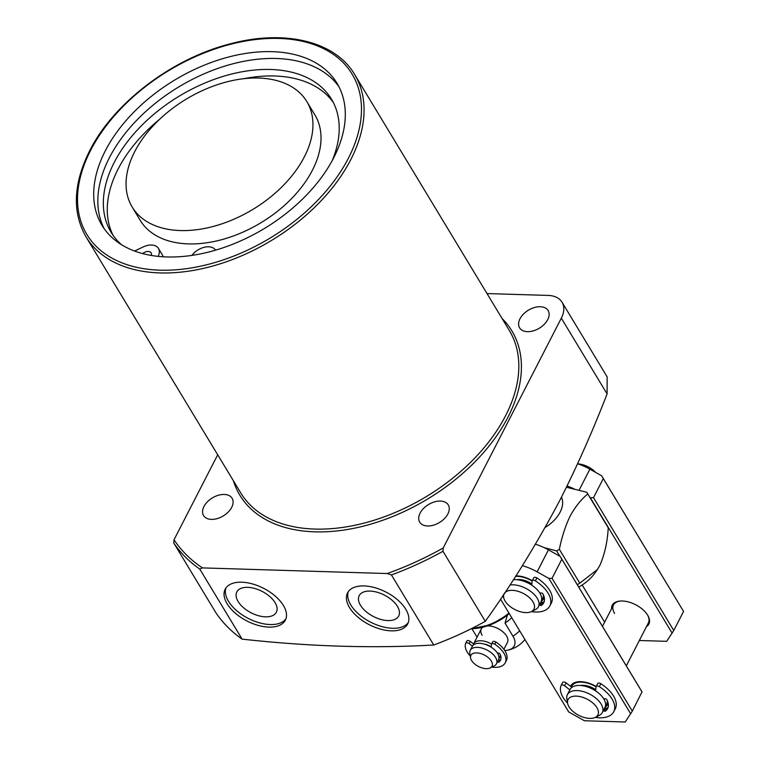 <?xml version="1.0" encoding="UTF-8"?>
<svg xmlns="http://www.w3.org/2000/svg" width="760" height="760" viewBox="0 0 760 760"><rect width="100%" height="100%" fill="white"/><g stroke="black" fill="none" stroke-linecap="round" stroke-linejoin="round"><path stroke-width="1.14" d="M578.711 587.091A34.333 21.679 -31.1 0 0 595.441 572.327L597.389 569.515L579.794 583.177A53.95 34.067 -31.1 0 1 577.258 584.687M559.873 556.253L556.653 550.924A53.95 34.067 -31.1 0 0 559.341 549.328C561.83 537.006 565.431 525.901 570.161 516.011C575.292 506.73 581.172 499.377 587.793 493.962L608.247 527.82C607.477 541.737 604.703 554.221 599.925 565.26L597.389 569.515M556.653 550.924L543.903 547.533M142.623 253.612A6.127 3.876 148.9 0 1 151.107 252.862A6.127 3.876 148.9 0 1 151.268 255.465M333.308 102.467A128.744 81.301 -31.1 0 0 243.846 78.688M159.875 119.073A128.744 81.301 -31.1 0 0 118.151 168.957A128.744 81.301 -31.1 0 0 113.173 235.486M121.714 244.862A128.744 81.301 148.9 0 1 111.093 232.303A128.744 81.301 148.9 0 1 114.218 162.45A128.744 81.301 148.9 0 1 225.302 75.753A128.744 81.301 148.9 0 1 331.464 99.142A128.744 81.301 148.9 0 1 332.31 160.417M132.192 207.062L140.258 220.4A102.011 64.419 -31.1 0 0 224.371 238.934A102.011 64.419 -31.1 0 0 312.398 170.24A102.011 64.419 -31.1 0 0 314.877 114.893L306.812 101.545A102.011 64.419 -31.1 0 0 222.689 83.011A102.011 64.419 -31.1 0 0 134.672 151.715A102.011 64.419 -31.1 0 0 132.192 207.062A102.011 64.419 -31.1 0 0 216.315 225.596A102.011 64.419 -31.1 0 0 304.332 156.892A102.011 64.419 -31.1 0 0 306.812 101.545M397.423 606.385A22.221 12.037 -152.8 0 0 377.33 592.287A22.221 12.037 -152.8 0 0 359.309 595.46A22.221 12.037 -152.8 0 0 360.477 605.264A22.221 12.037 -152.8 0 0 380.978 619.476A22.221 12.037 -152.8 0 0 398.82 615.761A22.221 12.037 -152.8 0 0 397.423 606.385M275.072 602.651A22.221 12.037 -152.8 0 0 254.98 588.544A22.221 12.037 -152.8 0 0 236.949 591.717A22.221 12.037 -152.8 0 0 238.118 601.521A22.221 12.037 -152.8 0 0 258.618 615.742A22.221 12.037 -152.8 0 0 276.459 612.028A22.221 12.037 -152.8 0 0 275.072 602.651M283.413 605.511A33.839 18.335 -152.8 0 0 252.501 583.946A33.839 18.335 -152.8 0 0 225.178 589.181A33.839 18.335 -152.8 0 0 227.135 603.792A33.839 18.335 -152.8 0 0 258.048 625.366A33.839 18.335 -152.8 0 0 285.37 620.122A33.839 18.335 -152.8 0 0 283.413 605.511M225.929 587.945A33.839 18.335 -152.8 0 0 228.456 601.226A33.839 18.335 -152.8 0 0 258.144 622.44A33.839 18.335 -152.8 0 0 285.94 618.792M405.773 609.254A33.839 18.335 -152.8 0 0 374.86 587.679A33.839 18.335 -152.8 0 0 347.529 592.923A33.839 18.335 -152.8 0 0 349.486 607.534A33.839 18.335 -152.8 0 0 380.409 629.1A33.839 18.335 -152.8 0 0 407.731 623.856A33.839 18.335 -152.8 0 0 405.773 609.254M348.289 591.688A33.839 18.335 -152.8 0 0 350.806 604.969A33.839 18.335 -152.8 0 0 380.494 626.173A33.839 18.335 -152.8 0 0 408.291 622.525M211.423 519.384A16.672 10.526 -31.1 0 0 228.256 512.012A16.672 10.526 -31.1 0 0 232.104 498.294A16.672 10.526 -31.1 0 0 224.238 494.456A16.672 10.526 -31.1 0 0 207.404 501.828A16.672 10.526 -31.1 0 0 203.556 515.546A16.672 10.526 -31.1 0 0 211.423 519.384M427.585 525.986A16.672 10.526 -31.1 0 0 444.419 518.614A16.672 10.526 -31.1 0 0 448.267 504.897A16.672 10.526 -31.1 0 0 440.401 501.058A16.672 10.526 -31.1 0 0 423.567 508.431A16.672 10.526 -31.1 0 0 419.719 522.149A16.672 10.526 -31.1 0 0 427.585 525.986M527.459 331.664A16.672 10.526 -31.1 0 0 544.293 324.292A16.672 10.526 -31.1 0 0 548.14 310.574A16.672 10.526 -31.1 0 0 540.274 306.726A16.672 10.526 -31.1 0 0 523.44 314.099A16.672 10.526 -31.1 0 0 519.593 327.816A16.672 10.526 -31.1 0 0 527.459 331.664M485.288 621.319C512.021 584.031 536.997 543.457 560.234 499.586C577.077 466.308 592.695 431.091 607.088 393.917L607.154 376.884L562.029 302.204A29.421 18.582 148.9 0 1 561.317 318.174L443.203 547.989L442.976 551.285L485.288 621.319A240.312 151.753 148.9 0 1 433.751 644.993L391.428 574.95L387.191 573.543L202.445 567.9L199.785 569.097L242.107 639.131C309.272 646.57 373.16 648.517 433.751 644.993M242.107 639.131A240.312 151.753 148.9 0 1 216.106 613.092L173.793 543.058L174.021 539.761L217.702 454.784M333.697 157.795A137.322 86.716 -31.1 0 0 337.031 83.287A137.322 86.716 -31.1 0 0 223.801 58.339A137.322 86.716 -31.1 0 0 105.307 150.812A137.322 86.716 -31.1 0 0 101.973 225.321A137.322 86.716 -31.1 0 0 215.203 250.268A137.322 86.716 -31.1 0 0 333.697 157.795M338.979 86.782A137.322 86.716 -31.1 0 0 225.026 66.044A137.322 86.716 -31.1 0 0 109.43 157.652A137.322 86.716 -31.1 0 0 104.158 228.665M163.125 256.804A14.715 9.291 -31.1 0 0 162.393 254.933L158.46 248.425A14.715 9.291 -31.1 0 0 143.099 246.981L134.53 251.047M487.008 293.559L548.15 295.422A29.421 18.582 148.9 0 1 562.029 302.204M215.697 250.126L214.795 249.175A14.715 9.291 -31.1 0 0 191.966 255.398M158.108 256.395A14.715 9.291 -31.1 0 0 158.46 248.425M559.341 549.328L579.794 583.177M566.438 487.255L586.806 492.261A53.95 34.067 -31.1 0 1 587.109 492.756A53.95 34.067 -31.1 0 1 587.793 493.962M608.247 527.82A53.95 34.067 -31.1 0 0 607.563 526.604L587.109 492.756M482.125 635.284A14.715 7.971 27.2 0 1 481.279 628.938A14.715 7.971 27.2 0 1 482.666 627.332M487.673 625.898A14.715 7.971 27.2 0 1 506.597 636.034A14.715 7.971 27.2 0 1 507.452 642.39L503.889 649.315M508.962 613.073A44.137 27.873 148.9 0 1 472.102 628.301M477.109 637.051A22.363 12.112 27.2 0 1 475.769 635.094L471.912 628.719M511.736 617.661A29.421 18.582 148.9 0 1 505.02 623.095L512.962 636.234A22.363 12.112 27.2 0 1 507.908 650.132A22.363 12.112 27.2 0 1 504.725 650.503M507.338 615.286L505.02 623.095M473.556 643.967A14.715 7.971 27.2 0 1 473.641 643.786A14.715 7.971 27.2 0 1 480.833 640.746A14.715 7.971 27.2 0 1 491.568 644.072A2.451 1.33 -152.8 0 0 491.501 644.318L491.15 647.188M500.308 654.769A14.715 7.971 27.2 0 1 499.814 657.239A14.715 7.971 27.2 0 1 498.94 658.407M484.091 644.043A9.927 5.377 27.2 0 1 491.178 646.922M470.554 657.865L469.841 653.505A14.715 7.971 27.2 0 1 470.25 650.389A14.715 7.971 27.2 0 1 477.441 647.349A14.715 7.971 27.2 0 1 492.053 653.429A14.715 7.971 27.2 0 1 496.422 663.841A14.715 7.971 27.2 0 1 494.133 665.988L490.171 667.945A11.884 6.441 27.2 0 1 486.219 668.667A11.884 6.441 27.2 0 1 470.554 657.865A11.884 6.441 27.2 0 1 476.691 652.897A11.884 6.441 27.2 0 1 489.962 659.243A11.884 6.441 27.2 0 1 490.171 667.945M470.25 650.389L472.321 646.351A14.715 7.971 27.2 0 1 479.512 643.311A14.715 7.971 27.2 0 1 494.123 649.392A14.715 7.971 27.2 0 1 498.493 659.803L496.422 663.841M512.325 590.339A16.787 9.091 27.2 0 1 531.069 599.308A16.787 9.091 27.2 0 1 531.364 611.61A16.787 9.091 27.2 0 1 525.787 612.617A16.787 9.091 27.2 0 1 503.652 597.36A16.787 9.091 27.2 0 1 512.325 590.339M509.931 584.962A19.617 10.63 27.2 0 1 513.076 584.792A19.617 10.63 27.2 0 1 532.561 592.895A19.617 10.63 27.2 0 1 538.384 606.774A19.617 10.63 27.2 0 1 535.325 609.653L531.364 611.61M513.342 579.728A19.617 10.63 27.2 0 1 515.707 579.652A19.617 10.63 27.2 0 1 535.192 587.765A19.617 10.63 27.2 0 1 541.025 601.644L538.384 606.774M516.648 579.709A14.839 8.037 27.2 0 1 519.327 579.528A14.839 8.037 27.2 0 1 531.819 583.936M515.508 576.394A19.617 10.63 27.2 0 1 517.408 576.356A19.617 10.63 27.2 0 1 532.171 581.058M543.352 594.795A19.617 10.63 27.2 0 1 542.716 598.339A19.617 10.63 27.2 0 1 541.605 599.858M577.913 463.866A16.787 9.091 27.2 0 1 595.783 472.483M576.241 696.112A16.787 9.091 27.2 0 1 594.985 705.081A16.787 9.091 27.2 0 1 595.279 717.383A16.787 9.091 27.2 0 1 589.703 718.399A16.787 9.091 27.2 0 1 567.568 703.142A16.787 9.091 27.2 0 1 576.241 696.112M567.568 703.142L566.846 698.782A19.617 10.63 27.2 0 1 567.406 694.621A19.617 10.63 27.2 0 1 576.982 690.574A19.617 10.63 27.2 0 1 596.476 698.678A19.617 10.63 27.2 0 1 602.3 712.557A19.617 10.63 27.2 0 1 599.241 715.426L595.279 717.383M567.406 694.621L570.047 689.491A19.617 10.63 27.2 0 1 579.623 685.434A19.617 10.63 27.2 0 1 599.108 693.538A19.617 10.63 27.2 0 1 604.941 707.427L602.3 712.557M580.564 685.482A14.839 8.037 27.2 0 1 583.243 685.311A14.839 8.037 27.2 0 1 595.736 689.719M571.415 686.964A19.617 10.63 27.2 0 1 571.739 686.185A19.617 10.63 27.2 0 1 581.324 682.138A19.617 10.63 27.2 0 1 596.087 686.841M607.269 700.577A19.617 10.63 27.2 0 1 606.632 704.121A19.617 10.63 27.2 0 1 605.52 705.631M570.589 686.327A20.596 11.162 27.2 0 1 578.369 681.739A20.596 11.162 27.2 0 1 596.172 686.508A2.451 1.33 -152.8 0 0 596.096 686.764L595.593 690.887M578.825 681.701A19.617 10.63 -152.8 0 0 572.024 685.634L571.739 686.185M515.841 575.88A20.596 11.162 27.2 0 1 532.256 580.725A2.451 1.33 -152.8 0 0 532.181 580.982L531.677 585.114M535.496 544.217A39.235 21.252 27.2 0 1 548.435 549.85L560.177 556.415L642.019 691.866L632.311 711.142L625.214 722L584.431 720.755L568.717 711.968L500.517 599.098M544.131 596.923A20.596 11.162 27.2 0 1 541.072 601.549M608.047 702.696A20.596 11.162 27.2 0 1 604.989 707.332M630.705 713.858L548.872 578.417L552.045 578.303L632.311 711.142M522.357 565.658A39.235 21.252 27.2 0 1 537.12 571.852L548.872 578.417M642.105 692.075L561.839 559.236L552.045 578.303M561.839 559.236L560.177 556.415M606.632 704.121L606.917 703.57A19.617 10.63 -152.8 0 0 607.563 701.252M542.716 598.339L543.001 597.797A19.617 10.63 -152.8 0 0 543.647 595.469M611.543 608.731A20.596 11.162 27.2 0 1 619.827 601.075A20.596 11.162 27.2 0 1 647.681 615.201A20.596 11.162 27.2 0 1 647.843 615.476A20.596 11.162 27.2 0 1 646.447 626.667M620.283 601.036A19.617 10.63 -152.8 0 0 613.481 604.969A19.617 10.63 -152.8 0 0 614.612 613.443M577.6 463.762A39.235 21.252 27.2 0 1 589.883 469.186L601.635 475.75L683.563 611.41L673.769 630.477L666.672 641.336L639.331 640.5M672.163 633.194L590.33 497.752L593.503 497.639L673.769 630.477M567.045 486.01A39.235 21.252 27.2 0 1 574.056 488.861M582.188 584.991L604.646 622.155M683.563 611.41L603.297 478.572L593.503 497.639M603.297 478.572L601.635 475.75M626.306 665.855L648.375 622.906A19.617 10.63 -152.8 0 0 647.615 615.087M497.411 653.068L498.626 653.106A0.978 0.532 27.2 0 1 499.861 653.828A16.672 9.034 27.2 0 1 500.431 660.336A16.672 9.034 27.2 0 1 498.845 662.169A0.978 0.532 27.2 0 1 497.553 661.913L497.448 661.836M472.425 646.161L469.138 643.635A2.451 1.33 -152.8 0 0 465.69 643.274A2.451 1.33 -152.8 0 0 465.652 643.35A22.069 11.951 -152.8 0 0 467.248 652.146A22.069 11.951 -152.8 0 0 470.259 656.061M491.815 667.137A22.069 11.951 -152.8 0 0 505.229 662.796A22.069 11.951 -152.8 0 0 503.956 653.277A22.069 11.951 -152.8 0 0 494.779 644.242A2.451 1.33 -152.8 0 0 491.578 644.062L492.708 641.867A2.451 1.33 27.2 0 1 495.909 642.038L494.779 644.242M505.229 662.796L506.359 660.601A22.069 11.951 -152.8 0 0 505.086 651.073A22.069 11.951 -152.8 0 0 495.909 642.038M500.859 659.158A16.672 9.034 27.2 0 1 499.975 659.965L498.845 662.169M497.553 661.913L498.579 659.632M474.173 644.442L470.269 641.431L469.138 643.635M465.728 643.197L466.783 641.155A2.451 1.33 27.2 0 1 466.82 641.069A2.451 1.33 27.2 0 1 470.269 641.431M498.683 659.708A0.978 0.532 -152.8 0 0 499.975 659.965M597.607 683.829A2.451 1.33 27.2 0 1 597.683 683.572A2.451 1.33 27.2 0 1 600.837 683.725A29.421 15.941 27.2 0 1 613.567 696.084A29.421 15.941 27.2 0 1 615.267 708.785L613.757 711.721A29.421 15.941 27.2 0 1 595.222 717.411M600.837 683.725L599.336 686.66A29.421 15.941 27.2 0 1 612.056 699.019A29.421 15.941 27.2 0 1 613.757 711.721M567.577 703.209A29.421 15.941 27.2 0 1 563.112 697.528A29.421 15.941 27.2 0 1 561.108 685.491A2.451 1.33 -152.8 0 1 561.127 685.434A2.451 1.33 -152.8 0 1 564.585 685.795L569.857 689.852M561.156 685.387L562.609 682.565A2.451 1.33 27.2 0 1 562.637 682.508A2.451 1.33 27.2 0 1 566.096 682.869L571.9 687.344M603.392 710.438L604.038 710.933L605.539 708.006A0.978 0.532 -152.8 0 0 606.822 708.263A22.562 12.217 -152.8 0 0 608.218 707.019M604.894 707.503L605.539 708.006M606.822 708.263L605.311 711.189A22.562 12.217 -152.8 0 0 607.649 708.586A22.562 12.217 -152.8 0 0 606.736 699.523A0.978 0.532 27.2 0 0 605.511 698.82L603.687 698.763M599.336 686.66A2.451 1.33 -152.8 0 0 596.172 686.508L597.683 683.572M605.311 711.189A0.978 0.532 27.2 0 1 604.038 710.933M533.691 578.047A2.451 1.33 27.2 0 1 533.767 577.799A2.451 1.33 27.2 0 1 536.921 577.952A29.421 15.941 27.2 0 1 549.651 590.311A29.421 15.941 27.2 0 1 551.351 603.012L549.841 605.938A29.421 15.941 27.2 0 1 531.306 611.639M536.921 577.952L535.42 580.878A29.421 15.941 27.2 0 1 548.14 593.237A29.421 15.941 27.2 0 1 549.841 605.938M503.661 597.427A29.421 15.941 27.2 0 1 502.483 596.163M539.476 604.656L540.122 605.159L541.623 602.224A0.978 0.532 -152.8 0 0 542.906 602.481A22.562 12.217 -152.8 0 0 544.303 601.245M540.977 601.721L541.623 602.224M542.906 602.481L541.405 605.416A22.562 12.217 -152.8 0 0 543.732 602.803A22.562 12.217 -152.8 0 0 542.82 593.74A0.978 0.532 27.2 0 0 541.595 593.038L539.771 592.981M535.42 580.878A2.451 1.33 -152.8 0 0 532.256 580.725L533.767 577.799M541.405 605.416A0.978 0.532 27.2 0 1 540.122 605.159M545.243 527.402A29.792 18.81 -31.1 0 0 560.12 512.154A29.792 18.81 -31.1 0 0 561.469 497.163M509.381 330.591A156.94 99.104 148.9 0 1 505.571 415.739A156.94 99.104 148.9 0 1 370.148 521.436A156.94 99.104 148.9 0 1 240.739 492.917L85.965 236.768A156.94 99.104 148.9 0 0 215.384 265.287A156.94 99.104 148.9 0 0 350.797 159.59A156.94 99.104 148.9 0 0 354.616 74.442L509.381 330.591M502.046 318.44A158.897 100.348 148.9 0 1 507.993 417.097A158.897 100.348 148.9 0 1 359.461 527.098A158.897 100.348 148.9 0 1 233.396 480.766M348.384 158.241A154.974 97.869 148.9 0 1 159.952 270.17A154.974 97.869 148.9 0 1 90.62 150.366A154.974 97.869 148.9 0 1 279.043 38.437A154.974 97.869 148.9 0 1 348.384 158.241M442.976 551.285A240.312 151.753 148.9 0 1 391.428 574.95M443.203 547.989A238.355 150.518 148.9 0 1 387.191 573.543M202.445 567.9A238.355 150.518 148.9 0 1 174.021 539.761M199.785 569.097A240.312 151.753 148.9 0 1 173.793 543.058M561.317 318.174L607.088 393.917M509.267 613.577A43.291 27.341 148.9 0 1 471.352 628.681M519.669 630.8A29.421 18.582 148.9 0 1 512.962 636.234M548.435 549.85L537.12 571.852M589.883 469.186L579.13 490.124M566.096 682.869L564.585 685.795M354.616 74.442C335.322 41.325 284.658 29.165 230.27 43.842C172.168 58.453 113.487 103.037 89.661 150.774C73.293 183.625 72.057 212.287 85.965 236.768M509.323 613.681L490.865 624.73L471.266 628.719M507.908 650.132A29.421 29.421 0 0 0 524.913 639.464M499.814 657.239L500.631 655.652M473.641 643.786L481.279 628.938M503.652 597.36L503.262 595.004M602.461 626.401L613.481 604.969M465.69 643.274L466.82 641.069M562.637 682.508L561.127 685.434"/></g></svg>
